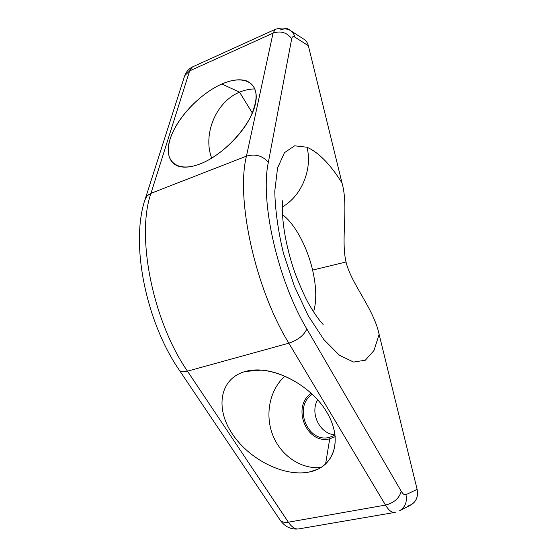<?xml version="1.0" encoding="UTF-8"?>
<svg xmlns="http://www.w3.org/2000/svg" width="557" height="557" viewBox="0 0 557 557"><rect width="100%" height="100%" fill="white"/><g stroke="black" fill="none" stroke-linecap="round" stroke-linejoin="round"><path stroke-width="0.84" d="M312.602 270.089C307.255 246.967 294.911 223.823 282.503 214.668C294.911 223.823 307.255 246.967 312.602 270.089L346.022 261.992L312.602 270.089C316.446 286.939 316.773 300.891 313.57 311.934C316.773 300.891 316.446 286.939 312.602 270.089M308.362 45.716L294.904 37.145C294.159 34.228 292.648 32.007 290.371 30.496L303.913 39.234C306.148 40.717 307.631 42.875 308.362 45.716L342.033 183.051L308.362 45.716L294.904 37.145C293.219 36.135 292.153 36.644 291.708 38.677L268.356 162.317C262.577 155.688 255.273 153.635 246.445 156.155L273.041 33.155L189.617 70.913L150.968 193.328L246.445 156.155L273.041 33.155C280.665 30.572 286.89 32.41 291.708 38.677L268.356 162.317C259.882 200.896 277.532 280.032 306.851 328.978L401.228 491.253C402.948 494.108 404.528 495.25 405.969 494.665L417.13 489.359L379.129 334.374L373.97 350.534L365.336 360.212L353.577 362.064L339.373 355.22L323.812 339.519L308.265 315.819L294.312 286.068L283.422 253.143C278.068 230.675 275.186 210.01 274.782 191.155L277.553 168.012L284.481 152.674L294.653 145.809L306.998 147.229C312.665 169.286 301.455 196.12 282.399 206.919C301.455 196.12 312.665 169.286 306.998 147.229C318.792 152.507 330.468 164.454 342.033 183.051C348.807 206.828 340.675 239.085 346.022 261.992C351.154 283.771 373.719 308.592 379.129 334.374L417.13 489.359C418.46 498.313 415.181 503.932 407.306 506.216M342.033 183.051C348.807 206.828 340.675 239.085 346.022 261.992C351.154 283.771 373.719 308.592 379.129 334.374L373.97 350.534L365.336 360.212L353.577 362.064L339.373 355.22L323.812 339.519L308.265 315.819L294.312 286.068L283.422 253.143C278.068 230.675 275.186 210.01 274.782 191.155L277.553 168.012L284.481 152.674L294.653 145.809L306.998 147.229C318.792 152.507 330.468 164.454 342.033 183.051M317.643 399.724C309.685 413.294 319.829 434.119 335.091 434.864C319.829 434.119 309.685 413.294 317.643 399.724M329.73 438.798L335.293 436.681L329.73 438.798C306.441 444.966 291.234 406.332 311.321 393.27C291.234 406.332 306.441 444.966 329.73 438.798L325.567 464.134M329.403 437.384L335.126 435.114L329.403 437.384C307.255 443.281 293.003 406.29 312.352 394.238C293.003 406.29 307.255 443.281 329.403 437.384M239.566 92.177L221.867 84.016L239.566 92.177C216.102 101.639 202.553 134.307 211.695 158.16C202.553 134.307 216.102 101.639 239.566 92.177C244.593 90.039 249.724 88.96 254.96 88.939C249.724 88.96 244.593 90.039 239.566 92.177L252.37 113.071M221.867 84.016C203.751 91.94 184.088 110.439 174.39 128.959C164.67 147.438 166.557 164.064 180.691 166.766C186.184 167.768 192.771 166.773 200.443 163.793C218.81 156.601 239.74 137.342 249.627 118.752C259.144 98.791 258.142 86.182 246.619 80.932C240.004 78.725 231.754 79.748 221.867 84.016C243.611 74.325 260.112 82.276 255.454 103.679C251.172 124.928 224.471 154.54 200.443 163.793C176.353 173.359 163.062 160.548 170.038 139.306C176.68 118.168 200.165 93.437 221.867 84.016M417.13 489.359C418.446 496.461 416.316 501.704 410.739 505.067L399.39 510.887C405.127 507.42 407.313 502.017 405.969 494.665L417.13 489.359M395.874 512.057L394.621 512.454C391.731 512.739 388.695 510.282 385.507 505.081L288.839 343.189L187.472 371.164L288.352 522.201C291.708 527.082 295.078 529.331 298.468 528.948L298.468 528.948C295.078 529.331 291.708 527.082 288.352 522.201C284.606 522.793 281.849 522.069 280.08 520.043C281.849 522.069 284.606 522.793 288.352 522.201L385.507 505.081C394.057 502.867 399.299 498.264 401.228 491.253C399.299 498.264 394.057 502.867 385.507 505.081C388.695 510.282 391.731 512.739 394.621 512.454L298.468 528.948C290.928 529.686 284.794 526.72 280.08 520.043L179.445 370.37C180.921 371.909 183.601 372.173 187.472 371.164C183.601 372.173 180.921 371.909 179.445 370.37L178.992 369.695L179.445 370.37C145.565 321.333 129.823 242.135 145.516 198.083L147.64 195.298L150.968 193.328C135.957 235.688 152.486 320.602 187.472 371.164C152.486 320.602 135.957 235.688 150.968 193.328L146.895 196.022L144.917 199.942L184.722 75.661L189.617 70.913L150.968 193.328L246.445 156.155C235.695 198.898 255.203 288.617 288.839 343.189C255.203 288.617 235.695 198.898 246.445 156.155C255.273 153.635 262.577 155.688 268.356 162.317C259.882 200.896 277.532 280.032 306.851 328.978C303.92 335.363 297.918 340.097 288.839 343.189C297.918 340.097 303.92 335.363 306.851 328.978L401.228 491.253C402.948 494.108 404.528 495.25 405.969 494.665C407.313 502.017 405.127 507.42 399.39 510.887M184.13 77.486L184.722 75.661L184.13 77.486M193.265 66.582L192.395 66.972L189.617 70.913L184.722 75.661C186.233 71.735 188.795 68.838 192.395 66.972L193.265 66.582M290.371 30.496C292.648 32.007 294.159 34.228 294.904 37.145C293.219 36.135 292.153 36.644 291.708 38.677C286.89 32.41 280.665 30.572 273.041 33.155L275.221 29.354C282.162 27.265 287.21 27.648 290.371 30.496C287.259 28.616 283.861 28.456 280.192 30.029M275.221 29.354L275.931 29.027L275.221 29.354L273.041 33.155L189.617 70.913L192.395 66.972L275.221 29.354M385.507 505.081L288.839 343.189L187.472 371.164L288.352 522.201L385.507 505.081M245.463 371.449C270.939 364.243 310.326 384.017 326.708 412.041C343.481 439.96 334.068 467.351 309.156 472.03C284.446 477.098 249.585 459.901 232.38 433.987C214.835 408.19 219.737 378.238 245.463 371.449L261.693 370.099L245.463 371.449C219.737 378.238 214.835 408.19 232.38 433.987C249.585 459.901 284.446 477.098 309.156 472.03L313.034 471.048C334.827 464.629 342.304 439.278 327.488 413.371C312.95 387.421 278.194 367.307 252.321 370.21L245.463 371.449M317.629 469.307L309.156 472.03L317.629 469.307M284.982 376.045C269.86 389.531 264.707 414.088 272.61 434.683C280.443 455.285 300.731 469.502 320.999 467.518C300.731 469.502 280.443 455.285 272.61 434.683C264.707 414.088 269.86 389.531 284.982 376.045M282.42 200.764L282.385 207.935C282.218 221.115 285.198 244.245 294.569 271.927C299.777 285.504 304.554 296.247 308.898 304.143C312.776 310.764 316.251 316.042 319.328 319.976L323.144 324.529"/></g></svg>
